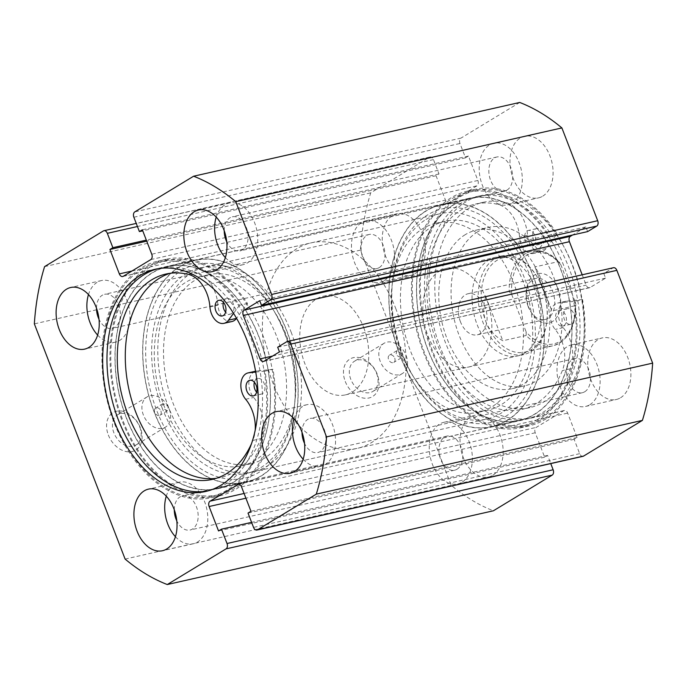 <?xml version="1.0" encoding="UTF-8"?>
<svg xmlns="http://www.w3.org/2000/svg" width="687" height="687" viewBox="0 0 687 687"><rect width="100%" height="100%" fill="white"/><g stroke="black" fill="none" stroke-linecap="round" stroke-linejoin="round"><path stroke-width="0.52" stroke-dasharray="3.44 2.58" d="M421.517 229.467A96.867 64.183 77.3 0 1 435.97 223.275A96.867 64.183 77.3 0 1 516.882 292.241A96.867 64.183 77.3 0 1 493.146 406.051A96.867 64.183 77.3 0 1 478.702 412.234A96.867 64.183 77.3 0 1 397.782 343.268A96.867 64.183 77.3 0 1 421.517 229.467M430.749 227.38A96.867 64.183 77.3 0 1 445.193 221.188A96.867 64.183 77.3 0 1 526.113 290.154A96.867 64.183 77.3 0 1 502.377 403.965A96.867 64.183 77.3 0 1 487.933 410.148A96.867 64.183 77.3 0 1 407.013 341.181A96.867 64.183 77.3 0 1 430.749 227.38M525.246 352.689A50.537 33.491 77.3 0 1 517.706 355.918A50.537 33.491 77.3 0 1 475.49 319.936A50.537 33.491 77.3 0 1 487.873 260.562A50.537 33.491 77.3 0 1 495.413 257.333A50.537 33.491 77.3 0 1 537.629 293.315A50.537 33.491 77.3 0 1 525.246 352.689M476.022 363.818A50.537 33.491 77.3 0 1 468.482 367.047A50.537 33.491 77.3 0 1 426.266 331.065A50.537 33.491 77.3 0 1 438.649 271.691A50.537 33.491 77.3 0 1 446.189 268.462A50.537 33.491 77.3 0 1 488.405 304.444A50.537 33.491 77.3 0 1 476.022 363.818M464.206 235.323A81.281 53.861 77.3 0 1 476.323 230.128A81.281 53.861 77.3 0 1 544.224 287.999A81.281 53.861 77.3 0 1 524.31 383.492A81.281 53.861 77.3 0 1 512.184 388.687A81.281 53.861 77.3 0 1 444.283 330.816A81.281 53.861 77.3 0 1 464.206 235.323M476.512 232.532A81.281 53.861 77.3 0 1 488.629 227.345A81.281 53.861 77.3 0 1 556.53 285.217A81.281 53.861 77.3 0 1 536.616 380.71A81.281 53.861 77.3 0 1 524.49 385.905A81.281 53.861 77.3 0 1 456.589 328.034A81.281 53.861 77.3 0 1 476.512 232.532M424.523 212.025A113.716 75.347 77.3 0 1 441.483 204.76A113.716 75.347 77.3 0 1 536.47 285.715A113.716 75.347 77.3 0 1 508.603 419.319A113.716 75.347 77.3 0 1 491.643 426.584A113.716 75.347 77.3 0 1 396.657 345.621A113.716 75.347 77.3 0 1 424.523 212.025M452.209 205.756A113.716 75.347 77.3 0 1 469.169 198.491A113.716 75.347 77.3 0 1 564.164 279.454A113.716 75.347 77.3 0 1 536.298 413.05A113.716 75.347 77.3 0 1 519.338 420.315A113.716 75.347 77.3 0 1 424.343 339.361A113.716 75.347 77.3 0 1 452.209 205.756M563.847 325.664A8.004 5.298 -102.7 0 0 565.959 316.286A8.004 5.298 -102.7 0 0 559.244 310.49A8.004 5.298 -102.7 0 0 558.162 310.928A8.004 5.298 -102.7 0 0 556.058 320.314A8.004 5.298 -102.7 0 0 562.773 326.102A8.004 5.298 -102.7 0 0 563.847 325.664M571.85 323.852A8.004 5.298 -102.7 0 0 573.954 314.474A8.004 5.298 -102.7 0 0 567.239 308.686A8.004 5.298 -102.7 0 0 566.165 309.124A8.004 5.298 -102.7 0 0 564.061 318.502A8.004 5.298 -102.7 0 0 570.768 324.29A8.004 5.298 -102.7 0 0 571.85 323.852M532.966 245.628A8.004 5.298 -102.7 0 0 535.07 236.251A8.004 5.298 -102.7 0 0 528.355 230.454A8.004 5.298 -102.7 0 0 527.281 230.892A8.004 5.298 -102.7 0 0 525.177 240.278A8.004 5.298 -102.7 0 0 531.893 246.066A8.004 5.298 -102.7 0 0 532.966 245.628M540.97 243.816A8.004 5.298 -102.7 0 0 543.073 234.439A8.004 5.298 -102.7 0 0 536.358 228.651A8.004 5.298 -102.7 0 0 535.285 229.089A8.004 5.298 -102.7 0 0 533.172 238.466A8.004 5.298 -102.7 0 0 539.888 244.254A8.004 5.298 -102.7 0 0 540.97 243.816M582.559 299.532L566.397 301.155A15.586 10.322 -102.7 0 0 565.573 301.292A15.586 10.322 -102.7 0 0 563.469 302.143A15.586 10.322 -102.7 0 0 563.168 327.622A31.164 20.653 77.3 0 1 570.339 368.782A105.266 69.748 77.3 0 1 544.052 401.835A105.266 69.748 77.3 0 1 529.875 407.597A105.266 69.748 77.3 0 1 441.561 331.4A105.266 69.748 77.3 0 1 469.264 208.015A105.266 69.748 77.3 0 1 483.442 202.253A105.266 69.748 77.3 0 1 506.25 202.682A31.164 20.653 77.3 0 1 527.539 235.289A15.586 10.322 -102.7 0 0 541.562 251.657A15.586 10.322 -102.7 0 0 546.096 248.531L557.14 233.657A121.29 80.37 -102.7 0 0 475.498 189.294A121.29 80.37 -102.7 0 0 459.165 195.932A121.29 80.37 -102.7 0 0 427.237 338.098A121.29 80.37 -102.7 0 0 529.007 425.906A121.29 80.37 -102.7 0 0 545.341 419.259A121.29 80.37 -102.7 0 0 582.559 299.532L574.555 301.344L558.402 302.967A15.586 10.322 -102.7 0 0 557.569 303.096A15.586 10.322 -102.7 0 0 555.474 303.955A15.586 10.322 -102.7 0 0 555.165 329.425A31.164 20.653 77.3 0 1 562.344 370.594A105.266 69.748 77.3 0 1 536.058 403.638A105.266 69.748 77.3 0 1 521.88 409.409A105.266 69.748 77.3 0 1 433.557 333.204A105.266 69.748 77.3 0 1 461.269 209.827A105.266 69.748 77.3 0 1 475.438 204.065A105.266 69.748 77.3 0 1 498.247 204.494A31.164 20.653 77.3 0 1 519.544 237.092A15.586 10.322 -102.7 0 0 533.559 253.46A15.586 10.322 -102.7 0 0 538.093 250.343L549.136 235.461A121.29 80.37 -102.7 0 0 467.495 191.098A121.29 80.37 -102.7 0 0 451.161 197.744A121.29 80.37 -102.7 0 0 419.242 339.91A121.29 80.37 -102.7 0 0 521.012 427.718A121.29 80.37 -102.7 0 0 537.346 421.071A121.29 80.37 -102.7 0 0 574.555 301.344M557.14 233.657L549.136 235.461M558.213 289.33A25.273 16.746 -102.7 0 0 540.128 273.357A25.273 16.746 -102.7 0 0 526.431 290.051A25.273 16.746 -102.7 0 0 528.741 307.218A25.273 16.746 -102.7 0 0 531.626 313.032A25.273 16.746 -102.7 0 0 554.332 320.142A25.273 16.746 -102.7 0 0 558.213 289.33M528.123 306.419A21.057 13.955 77.3 0 1 526.199 292.121A21.057 13.955 77.3 0 1 535.757 278.433A21.057 13.955 77.3 0 1 552.683 291.52A21.057 13.955 77.3 0 1 545.049 319.507A21.057 13.955 77.3 0 1 530.527 311.271A21.057 13.955 77.3 0 1 528.123 306.419M460.436 321.731A21.057 13.955 77.3 0 1 468.07 293.735A21.057 13.955 77.3 0 1 484.996 306.831A21.057 13.955 77.3 0 1 477.362 334.818A21.057 13.955 77.3 0 1 460.436 321.731M558.316 261.635A48.434 32.091 -102.7 0 0 531.566 251.313A48.434 32.091 -102.7 0 0 509.187 291.434L511.712 294.5A46.75 30.975 77.3 0 1 526.869 255.238A46.75 30.975 77.3 0 1 560.832 264.693L559.407 262.211L558.316 261.635L534.933 266.925L542.498 287.75A48.434 32.091 77.3 0 1 546.929 320.64A48.434 32.091 77.3 0 1 524.937 352.122A48.434 32.091 77.3 0 1 486.001 322.023A48.434 32.091 77.3 0 1 503.571 257.642A48.434 32.091 77.3 0 1 536.968 276.603A48.434 32.091 77.3 0 1 542.498 287.75L551.927 310.962L575.311 305.672L575.818 304.435L575.251 302.057A46.75 30.975 77.3 0 1 560.085 341.31A46.75 30.975 77.3 0 1 526.122 331.855L526.182 335.471A48.434 32.091 -102.7 0 0 552.932 345.793A48.434 32.091 -102.7 0 0 575.311 305.672M542.189 287.355A50.537 33.491 77.3 0 1 546.809 321.671A50.537 33.491 77.3 0 1 523.863 354.526A50.537 33.491 77.3 0 1 483.236 323.113A50.537 33.491 77.3 0 1 501.562 255.942A50.537 33.491 77.3 0 1 536.418 275.719A50.537 33.491 77.3 0 1 542.189 287.355M291.073 331.993A105.291 69.765 77.3 0 1 252.893 471.943A105.291 69.765 77.3 0 1 168.255 406.498A105.291 69.765 77.3 0 1 206.444 266.547A105.291 69.765 77.3 0 1 291.073 331.993M395.678 308.334A105.291 69.765 77.3 0 1 357.498 448.285A105.291 69.765 77.3 0 1 272.859 382.839A105.291 69.765 77.3 0 1 311.048 242.889A105.291 69.765 77.3 0 1 395.678 308.334M363.749 327.708A50.537 33.491 77.3 0 1 345.415 394.879A50.537 33.491 77.3 0 1 304.796 363.466A50.537 33.491 77.3 0 1 323.122 296.295A50.537 33.491 77.3 0 1 363.749 327.708M509.187 291.434L485.803 296.724C482.961 305.724 483.03 314.157 486.001 322.023C489.084 329.837 494.683 336.089 502.798 340.761L526.182 335.471M560.832 264.693L575.251 302.057M534.933 266.925L551.927 310.962M511.712 294.5L526.122 331.855M485.803 296.724L502.798 340.761M243.387 307.046A113.716 75.347 77.3 0 1 268.995 418.237A113.716 75.347 77.3 0 1 217.831 488.509A113.716 75.347 77.3 0 1 142.106 448.139A113.716 75.347 77.3 0 1 116.498 336.948A113.716 75.347 77.3 0 1 167.662 266.685A113.716 75.347 77.3 0 1 243.387 307.046M271.073 300.786A113.716 75.347 77.3 0 1 296.681 411.977A113.716 75.347 77.3 0 1 245.517 482.24A113.716 75.347 77.3 0 1 169.792 441.878A113.716 75.347 77.3 0 1 144.193 330.679A113.716 75.347 77.3 0 1 195.357 260.416A113.716 75.347 77.3 0 1 271.073 300.786M263.576 311.237A96.867 64.183 77.3 0 1 285.388 405.957A96.867 64.183 77.3 0 1 241.807 465.812A96.867 64.183 77.3 0 1 177.298 431.427A96.867 64.183 77.3 0 1 155.485 336.707A96.867 64.183 77.3 0 1 199.067 276.852A96.867 64.183 77.3 0 1 263.576 311.237M272.799 309.15A96.867 64.183 77.3 0 1 294.62 403.87A96.867 64.183 77.3 0 1 251.03 463.725A96.867 64.183 77.3 0 1 186.529 429.332A96.867 64.183 77.3 0 1 164.717 334.621A96.867 64.183 77.3 0 1 208.298 274.766A96.867 64.183 77.3 0 1 272.799 309.15M223.395 302.28A8.004 5.298 77.3 0 1 225.662 298.965A8.004 5.298 77.3 0 1 226.744 298.519A8.004 5.298 77.3 0 1 233.46 304.307A8.004 5.298 77.3 0 1 231.364 313.693A8.004 5.298 77.3 0 1 230.274 314.131A8.004 5.298 77.3 0 1 225.628 312.181M254.37 382.264A8.004 5.298 77.3 0 1 256.637 378.941A8.004 5.298 77.3 0 1 257.719 378.503A8.004 5.298 77.3 0 1 264.435 384.291A8.004 5.298 77.3 0 1 262.34 393.668A8.004 5.298 77.3 0 1 261.258 394.115A8.004 5.298 77.3 0 1 256.612 392.157M231.948 321.525A15.586 10.322 77.3 0 1 217.934 305.191A31.164 20.653 -102.7 0 0 196.602 272.636A105.266 69.748 -102.7 0 0 173.931 272.232A105.266 69.748 -102.7 0 0 169.972 273.314M216.328 478.307A105.266 69.748 -102.7 0 0 220.364 477.577A105.266 69.748 -102.7 0 0 234.653 471.746A105.266 69.748 -102.7 0 0 260.897 438.615A31.164 20.653 -102.7 0 0 253.666 397.455A15.586 10.322 77.3 0 1 248.926 381.689A15.586 10.322 77.3 0 1 256.053 371.109A15.586 10.322 77.3 0 1 256.861 370.971L273.014 369.305A121.29 80.37 77.3 0 1 235.967 489.178A121.29 80.37 77.3 0 1 219.505 495.902A121.29 80.37 77.3 0 1 117.769 408.198A121.29 80.37 77.3 0 1 149.526 266.006A121.29 80.37 77.3 0 1 165.988 259.282A121.29 80.37 77.3 0 1 247.518 303.474L236.551 318.321M255.744 372.071L265.019 371.117A121.29 80.37 77.3 0 1 227.964 490.99A121.29 80.37 77.3 0 1 211.502 497.706A121.29 80.37 77.3 0 1 109.765 410.01A121.29 80.37 77.3 0 1 141.531 267.818A121.29 80.37 77.3 0 1 157.993 261.094A121.29 80.37 77.3 0 1 239.514 305.286L247.518 303.474M265.019 371.117L273.014 369.305M251.614 443.416A105.266 69.748 -102.7 0 0 252.893 440.427A31.164 20.653 -102.7 0 0 255.169 430.474M239.514 305.286L233.554 313.349M181.54 270.523A109.499 72.556 77.3 0 1 271.786 307.39A109.499 72.556 77.3 0 1 294.311 406.953A109.499 72.556 77.3 0 1 259.334 472.141A109.499 72.556 77.3 0 1 156.567 410.07A109.499 72.556 77.3 0 1 181.54 270.523M260.914 467.564A105.291 69.765 -102.7 0 0 294.543 404.892A105.291 69.765 -102.7 0 0 272.894 309.15A105.291 69.765 -102.7 0 0 200.286 267.939A105.291 69.765 -102.7 0 0 186.108 273.701A105.291 69.765 -102.7 0 0 162.106 407.889L163.042 403.57L168.255 406.498L167.413 410.766L162.106 407.889A105.291 69.765 -102.7 0 0 246.736 473.334A105.291 69.765 -102.7 0 0 260.914 467.564M505.46 416.477A109.499 72.556 -102.7 0 0 530.433 276.93A109.499 72.556 -102.7 0 0 427.666 214.859A109.499 72.556 -102.7 0 0 392.689 280.047A109.499 72.556 -102.7 0 0 415.214 379.61A109.499 72.556 -102.7 0 0 505.46 416.477M426.086 219.436A105.291 69.765 77.3 0 1 440.264 213.666A105.291 69.765 77.3 0 1 528.604 289.888A105.291 69.765 77.3 0 1 500.892 413.299A105.291 69.765 77.3 0 1 486.714 419.061A105.291 69.765 77.3 0 1 414.106 377.85A105.291 69.765 77.3 0 1 402.075 353.616L401.234 357.884L395.927 355.007L396.863 350.688L402.075 353.616A105.291 69.765 77.3 0 1 392.457 282.108A105.291 69.765 77.3 0 1 426.086 219.436M345.243 381.422A21.898 16.016 58.8 0 0 369.022 397.971A21.898 16.016 58.8 0 0 377.24 374.192A21.898 16.016 58.8 0 0 353.462 357.644A21.898 16.016 58.8 0 0 345.243 381.422M376.613 373.393A17.69 12.933 -121.2 0 1 372.869 391.435A17.69 12.933 -121.2 0 1 350.774 379.241A17.69 12.933 -121.2 0 1 354.518 361.19A17.69 12.933 -121.2 0 1 376.613 373.393M108.34 435A21.898 16.016 58.8 0 0 132.119 451.539A21.898 16.016 58.8 0 0 140.337 427.761A21.898 16.016 58.8 0 0 116.558 411.221A21.898 16.016 58.8 0 0 108.34 435M139.719 426.971A17.69 12.933 -121.2 0 1 135.974 445.013A17.69 12.933 -121.2 0 1 113.879 432.81A17.69 12.933 -121.2 0 1 117.623 414.768A17.69 12.933 -121.2 0 1 139.719 426.971M160.887 410.963A4.208 3.083 -121.2 0 1 159.994 415.266A4.208 3.083 -121.2 0 1 154.738 412.355A4.208 3.083 -121.2 0 1 155.623 408.061A4.208 3.083 -121.2 0 1 160.887 410.963M394.707 358.09A4.208 3.083 -121.2 0 1 393.814 362.384A4.208 3.083 -121.2 0 1 388.559 359.481A4.208 3.083 -121.2 0 1 389.452 355.179A4.208 3.083 -121.2 0 1 394.707 358.09M169.191 409.091A17.69 12.933 -121.2 0 1 165.447 427.134A17.69 12.933 -121.2 0 1 143.351 414.931A17.69 12.933 -121.2 0 1 147.095 396.888A17.69 12.933 -121.2 0 1 169.191 409.091M406.094 355.514A17.69 12.933 -121.2 0 1 402.342 373.556A17.69 12.933 -121.2 0 1 380.246 361.353A17.69 12.933 -121.2 0 1 383.999 343.311A17.69 12.933 -121.2 0 1 406.094 355.514M179.968 266.453A113.922 75.484 -102.7 0 0 149.981 399.98A113.922 75.484 -102.7 0 0 245.568 482.446A113.922 75.484 -102.7 0 0 260.905 476.211A113.922 75.484 -102.7 0 0 290.893 342.684A113.922 75.484 -102.7 0 0 195.306 260.21A113.922 75.484 -102.7 0 0 179.968 266.453M152.274 272.713A113.922 75.484 -102.7 0 0 122.295 406.24A113.922 75.484 -102.7 0 0 217.873 488.715A113.922 75.484 -102.7 0 0 233.219 482.472A113.922 75.484 -102.7 0 0 263.198 348.944A113.922 75.484 -102.7 0 0 167.619 266.479A113.922 75.484 -102.7 0 0 152.274 272.713M150.11 267.088A120.027 79.537 -102.7 0 0 118.516 407.777A120.027 79.537 -102.7 0 0 219.222 494.666A120.027 79.537 -102.7 0 0 235.383 488.096A120.027 79.537 -102.7 0 0 266.977 347.407A120.027 79.537 -102.7 0 0 166.271 260.519A120.027 79.537 -102.7 0 0 150.11 267.088M142.106 268.9A120.027 79.537 -102.7 0 0 110.513 409.589A120.027 79.537 -102.7 0 0 211.227 496.478A120.027 79.537 -102.7 0 0 227.388 489.9A120.027 79.537 -102.7 0 0 258.982 349.219A120.027 79.537 -102.7 0 0 158.268 262.331A120.027 79.537 -102.7 0 0 142.106 268.9M207.714 490.956A113.922 75.484 -102.7 0 0 209.879 490.518A113.922 75.484 -102.7 0 0 225.216 484.283A113.922 75.484 -102.7 0 0 255.203 350.756A113.922 75.484 -102.7 0 0 159.616 268.282A113.922 75.484 -102.7 0 0 157.478 268.823M507.032 420.547A113.922 75.484 -102.7 0 0 537.019 287.02A113.922 75.484 -102.7 0 0 441.432 204.554A113.922 75.484 -102.7 0 0 426.095 210.789A113.922 75.484 -102.7 0 0 396.107 344.316A113.922 75.484 -102.7 0 0 491.694 426.79A113.922 75.484 -102.7 0 0 507.032 420.547M534.726 414.287A113.922 75.484 -102.7 0 0 564.705 280.76A113.922 75.484 -102.7 0 0 469.127 198.285A113.922 75.484 -102.7 0 0 453.781 204.528A113.922 75.484 -102.7 0 0 423.802 338.056A113.922 75.484 -102.7 0 0 519.381 420.521A113.922 75.484 -102.7 0 0 534.726 414.287M536.891 419.912A120.027 79.537 -102.7 0 0 568.484 279.223A120.027 79.537 -102.7 0 0 467.778 192.334A120.027 79.537 -102.7 0 0 451.617 198.904A120.027 79.537 -102.7 0 0 420.023 339.593A120.027 79.537 -102.7 0 0 520.729 426.481A120.027 79.537 -102.7 0 0 536.891 419.912M544.894 418.1A120.027 79.537 -102.7 0 0 576.487 277.411A120.027 79.537 -102.7 0 0 475.773 190.522A120.027 79.537 -102.7 0 0 459.612 197.1A120.027 79.537 -102.7 0 0 428.018 337.781A120.027 79.537 -102.7 0 0 528.732 424.669A120.027 79.537 -102.7 0 0 544.894 418.1M542.721 412.475A113.922 75.484 -102.7 0 0 572.709 278.948A113.922 75.484 -102.7 0 0 477.122 196.482A113.922 75.484 -102.7 0 0 461.784 202.717A113.922 75.484 -102.7 0 0 431.797 336.244A113.922 75.484 -102.7 0 0 527.384 418.718A113.922 75.484 -102.7 0 0 542.721 412.475M547.032 411.504A113.922 75.484 -102.7 0 0 577.011 277.977A113.922 75.484 -102.7 0 0 481.432 195.503A113.922 75.484 -102.7 0 0 466.087 201.746A113.922 75.484 -102.7 0 0 436.108 335.273A113.922 75.484 -102.7 0 0 531.686 417.739A113.922 75.484 -102.7 0 0 547.032 411.504M542.747 196.156A31.585 20.928 -102.7 0 0 551.06 159.126A31.585 20.928 -102.7 0 0 524.559 136.266A31.585 20.928 -102.7 0 0 520.308 137.993A31.585 20.928 -102.7 0 0 511.995 175.013A31.585 20.928 -102.7 0 0 538.496 197.882A31.585 20.928 -102.7 0 0 542.747 196.156M511.978 203.112A31.585 20.928 -102.7 0 0 520.299 166.091A31.585 20.928 -102.7 0 0 493.79 143.222A31.585 20.928 -102.7 0 0 489.539 144.948A31.585 20.928 -102.7 0 0 481.226 181.978A31.585 20.928 -102.7 0 0 507.727 204.838A31.585 20.928 -102.7 0 0 511.978 203.112M620.541 397.773A31.585 20.928 -102.7 0 0 628.863 360.744A31.585 20.928 -102.7 0 0 602.353 337.884A31.585 20.928 -102.7 0 0 598.102 339.61A31.585 20.928 -102.7 0 0 589.789 376.631A31.585 20.928 -102.7 0 0 616.291 399.499A31.585 20.928 -102.7 0 0 620.541 397.773M589.781 404.729A31.585 20.928 -102.7 0 0 598.094 367.708A31.585 20.928 -102.7 0 0 571.593 344.84A31.585 20.928 -102.7 0 0 567.333 346.566A31.585 20.928 -102.7 0 0 559.02 383.595A31.585 20.928 -102.7 0 0 585.522 406.455A31.585 20.928 -102.7 0 0 589.781 404.729M415.017 273.641A31.585 20.928 -102.7 0 0 423.329 236.611A31.585 20.928 -102.7 0 0 396.828 213.751A31.585 20.928 -102.7 0 0 392.578 215.478A31.585 20.928 -102.7 0 0 384.265 252.498A31.585 20.928 -102.7 0 0 410.766 275.367A31.585 20.928 -102.7 0 0 415.017 273.641M384.248 280.597A31.585 20.928 -102.7 0 0 392.56 243.576A31.585 20.928 -102.7 0 0 366.059 220.707A31.585 20.928 -102.7 0 0 361.809 222.433A31.585 20.928 -102.7 0 0 353.496 259.463A31.585 20.928 -102.7 0 0 379.997 282.323A31.585 20.928 -102.7 0 0 384.248 280.597M492.811 475.258A31.585 20.928 -102.7 0 0 501.132 438.229A31.585 20.928 -102.7 0 0 474.623 415.369A31.585 20.928 -102.7 0 0 470.372 417.095A31.585 20.928 -102.7 0 0 462.059 454.116A31.585 20.928 -102.7 0 0 488.56 476.984A31.585 20.928 -102.7 0 0 492.811 475.258M462.05 482.214A31.585 20.928 -102.7 0 0 470.363 445.193A31.585 20.928 -102.7 0 0 443.862 422.325A31.585 20.928 -102.7 0 0 439.603 424.051A31.585 20.928 -102.7 0 0 431.29 461.08A31.585 20.928 -102.7 0 0 457.791 483.94A31.585 20.928 -102.7 0 0 462.05 482.214M225.37 257.599A31.585 20.928 -102.7 0 0 243.138 264.675A31.585 20.928 -102.7 0 0 247.397 262.949A31.585 20.928 -102.7 0 0 255.71 225.92A31.585 20.928 -102.7 0 0 229.209 203.06A31.585 20.928 -102.7 0 0 224.95 204.786A31.585 20.928 -102.7 0 0 216.207 217.092M303.165 459.217A31.585 20.928 -102.7 0 0 320.941 466.293A31.585 20.928 -102.7 0 0 325.191 464.567A31.585 20.928 -102.7 0 0 333.504 427.537A31.585 20.928 -102.7 0 0 307.003 404.677A31.585 20.928 -102.7 0 0 302.752 406.403A31.585 20.928 -102.7 0 0 294.01 418.709M97.64 335.084A31.585 20.928 -102.7 0 0 115.407 342.16A31.585 20.928 -102.7 0 0 119.667 340.434A31.585 20.928 -102.7 0 0 127.98 303.405A31.585 20.928 -102.7 0 0 101.478 280.545A31.585 20.928 -102.7 0 0 97.219 282.271A31.585 20.928 -102.7 0 0 88.477 294.577M175.434 536.702A31.585 20.928 -102.7 0 0 193.21 543.778A31.585 20.928 -102.7 0 0 197.461 542.052A31.585 20.928 -102.7 0 0 205.774 505.022A31.585 20.928 -102.7 0 0 179.273 482.162A31.585 20.928 -102.7 0 0 175.022 483.888A31.585 20.928 -102.7 0 0 166.28 496.194M174.3 509.848A17.476 11.585 77.3 0 1 180.028 496.881A17.476 11.585 77.3 0 1 182.381 495.92A17.476 11.585 77.3 0 1 197.049 508.578A17.476 11.585 77.3 0 1 192.446 529.059A17.476 11.585 77.3 0 1 190.093 530.021A17.476 11.585 77.3 0 1 176.808 520.918M457.035 469.221A17.476 11.585 -102.7 0 0 461.638 448.74A17.476 11.585 -102.7 0 0 446.971 436.082A17.476 11.585 -102.7 0 0 444.618 437.044A17.476 11.585 -102.7 0 0 440.015 457.525A17.476 11.585 -102.7 0 0 454.682 470.183A17.476 11.585 -102.7 0 0 457.035 469.221M96.506 308.231A17.476 11.585 77.3 0 1 102.234 295.264A17.476 11.585 77.3 0 1 104.587 294.302A17.476 11.585 77.3 0 1 119.255 306.96A17.476 11.585 77.3 0 1 114.652 327.441A17.476 11.585 77.3 0 1 112.299 328.403A17.476 11.585 77.3 0 1 99.014 319.3M379.241 267.604A17.476 11.585 -102.7 0 0 383.835 247.122A17.476 11.585 -102.7 0 0 369.177 234.465A17.476 11.585 -102.7 0 0 366.824 235.426A17.476 11.585 -102.7 0 0 362.221 255.907A17.476 11.585 -102.7 0 0 376.888 268.565A17.476 11.585 -102.7 0 0 379.241 267.604M302.031 432.363A17.476 11.585 77.3 0 1 307.759 419.396A17.476 11.585 77.3 0 1 310.112 418.435A17.476 11.585 77.3 0 1 324.779 431.093A17.476 11.585 77.3 0 1 320.176 451.574A17.476 11.585 77.3 0 1 317.823 452.535A17.476 11.585 77.3 0 1 304.539 443.441M584.766 391.736A17.476 11.585 -102.7 0 0 589.369 371.255A17.476 11.585 -102.7 0 0 574.701 358.597A17.476 11.585 -102.7 0 0 572.348 359.559A17.476 11.585 -102.7 0 0 567.745 380.04A17.476 11.585 -102.7 0 0 582.413 392.698A17.476 11.585 -102.7 0 0 584.766 391.736M224.237 230.746A17.476 11.585 77.3 0 1 229.965 217.779A17.476 11.585 77.3 0 1 232.318 216.817A17.476 11.585 77.3 0 1 246.985 229.475A17.476 11.585 77.3 0 1 242.382 249.956A17.476 11.585 77.3 0 1 240.029 250.918A17.476 11.585 77.3 0 1 226.744 241.824M506.972 190.119A17.476 11.585 -102.7 0 0 511.566 169.637A17.476 11.585 -102.7 0 0 496.907 156.98A17.476 11.585 -102.7 0 0 494.554 157.941A17.476 11.585 -102.7 0 0 489.951 178.422A17.476 11.585 -102.7 0 0 504.619 191.08A17.476 11.585 -102.7 0 0 506.972 190.119M103.376 230.944L429.495 157.194L370.714 192.849A214.791 142.329 -102.7 0 0 360.469 250.111L451.23 485.323A214.791 142.329 -102.7 0 0 493.395 510.784M429.495 157.194A4.208 2.791 77.3 0 1 430.062 156.962A4.208 2.791 77.3 0 1 433.454 159.582L438.984 173.923L436.039 175.717L445.468 200.14A4.208 2.791 -102.7 0 0 448.851 202.759A4.208 2.791 -102.7 0 0 449.418 202.528L476.933 185.842A4.208 2.791 -102.7 0 0 477.886 180.475L468.465 156.043L465.52 157.83L459.981 143.489A4.208 2.791 77.3 0 1 460.943 138.121L134.824 211.871M519.724 102.457L460.943 138.121M587.651 231.596L585.848 226.942L572.554 235.014M582.19 274.8L586.174 285.122A4.208 2.791 -102.7 0 0 589.558 287.741A4.208 2.791 -102.7 0 0 590.124 287.51L605.599 278.123L603.804 273.469L612.89 267.956A4.208 2.791 77.3 0 1 613.457 267.724M583.057 456.288A4.208 2.791 77.3 0 1 579.665 453.669L574.134 439.319L577.08 437.533L567.66 413.11A4.208 2.791 -102.7 0 0 564.267 410.491A4.208 2.791 -102.7 0 0 563.701 410.723L536.195 427.408A4.208 2.791 -102.7 0 0 535.233 432.776L544.654 457.207L547.608 455.412L550.759 463.588M44.595 266.608L370.714 192.849M360.469 250.111L34.35 323.869M125.111 559.072L451.23 485.323M547.608 455.412L251.597 522.36M544.654 457.207L218.535 530.957M577.08 437.533L250.961 511.283M574.134 439.319L248.016 513.077M465.52 157.83L142.741 230.832M468.465 156.043L142.346 229.793M436.039 175.717L146.717 241.146M438.984 173.923L146.322 240.115M603.804 273.469L277.685 347.227M605.599 278.123L279.48 351.873M585.848 226.942L259.729 300.7M566.397 301.155L558.402 302.967M570.339 368.782L562.344 370.594M546.096 248.531L538.093 250.343M527.539 235.289L519.544 237.092M506.25 202.682L498.247 204.494M563.168 327.622L555.165 329.425M188.607 274.439L196.602 272.636M255.598 371.263L256.861 370.971M245.663 399.267L253.666 397.455M252.893 440.427L260.897 438.615M209.93 306.995L217.934 305.191M535.233 432.776L245.912 498.204M563.701 410.723L238.758 484.206M244.083 493.472L536.195 427.408M241.532 486.86L567.66 413.11M579.665 453.669L253.546 527.418M133.862 217.238L459.981 143.489M477.886 180.475L151.767 254.224M150.805 259.592L476.933 185.842M449.418 202.528L123.299 276.277M131.921 271.047L445.468 200.14M433.454 159.582L137.443 226.521M286.771 341.714L612.89 267.956M590.124 287.51L264.006 361.268M272.627 356.029L586.174 285.122M435.97 223.275L445.193 221.188M468.482 367.047L517.706 355.918M476.323 230.128L488.629 227.345M441.483 204.76L469.169 198.491M491.643 426.584L519.338 420.315M512.184 388.687L524.49 385.905M446.189 268.462L495.413 257.333M478.702 412.234L487.933 410.148M567.239 308.686L559.244 310.49M536.358 228.651L528.355 230.454M565.573 301.292L557.569 303.096M529.875 407.597L521.88 409.409M529.007 425.906L521.012 427.718M475.498 189.294L467.495 191.098M541.562 251.657L533.559 253.46M483.442 202.253L475.438 204.065M539.888 244.254L531.893 246.066M570.768 324.29L562.773 326.102M526.199 292.121L526.431 290.051M468.07 293.735L535.757 278.433M546.929 320.64L546.809 321.671M252.893 471.943L357.498 448.285M345.415 394.879L523.863 354.526M323.122 296.295L501.562 255.942M206.444 266.547L311.048 242.889M536.968 276.603L536.418 275.719M503.571 257.642L531.566 251.313L540.575 251.107C547.333 252.335 553.61 256.036 559.407 262.211M524.937 352.122L552.932 345.793C568.089 340.932 575.715 327.141 575.818 304.435M477.362 334.818L545.049 319.507M530.527 311.271L531.626 313.032M217.831 488.509L245.517 482.24M241.807 465.812L251.03 463.725M199.067 276.852L208.298 274.766M167.662 266.685L195.357 260.416M218.749 300.331L226.744 298.519M249.725 380.306L257.719 378.503M165.928 274.044L173.931 272.232M212.369 479.389L220.364 477.577M211.502 497.706L219.505 495.902M157.993 261.094L165.988 259.282M255.59 371.212L256.053 371.109M253.254 395.918L261.258 394.115M222.279 315.943L230.274 314.131M272.894 309.15L271.786 307.39M294.543 404.892L294.311 406.953M167.413 410.766L159.994 415.266M401.234 357.884L393.814 362.384M165.447 427.134L135.974 445.013M402.342 373.556L372.869 391.435M217.873 488.715L245.568 482.446M211.227 496.478L219.222 494.666M205.568 491.497L209.879 490.518M469.127 198.285L441.432 204.554M475.773 190.522L467.778 192.334M481.432 195.503L477.122 196.482M493.79 143.222L524.559 136.266M571.593 344.84L602.353 337.884M366.059 220.707L396.828 213.751M443.862 422.325L474.623 415.369M229.209 203.06L198.44 210.016M307.003 404.677L276.234 411.633M101.478 280.545L70.709 287.501M179.273 482.162L148.504 489.118M446.971 436.082L182.381 495.92M369.177 234.465L104.587 294.302M574.701 358.597L310.112 418.435M496.907 156.98L232.318 216.817M200.286 267.939L440.264 213.666M246.736 473.334L486.714 419.061M504.619 191.08L240.029 250.918M582.413 392.698L317.823 452.535M376.888 268.565L112.299 328.403M454.682 470.183L190.093 530.021M193.21 543.778L162.441 550.734M115.407 342.16L84.647 349.116M320.941 466.293L290.172 473.249M243.138 264.675L212.377 271.631M457.791 483.94L488.56 476.984M379.997 282.323L410.766 275.367M585.522 406.455L616.291 399.499M507.727 204.838L538.496 197.882M263.439 361.491L589.558 287.741M238.149 484.241L564.267 410.491M122.733 276.509L448.851 202.759M430.062 156.962L136.241 223.412M531.686 417.739L527.384 418.718M528.732 424.669L520.729 426.481M519.381 420.521L491.694 426.79M155.314 269.261L159.616 268.282M158.268 262.331L166.271 260.519M167.619 266.479L195.306 260.21M383.999 343.311L354.518 361.19M147.095 396.888L117.623 414.768M396.863 350.688L389.452 355.179M163.042 403.561L155.623 408.061M414.106 377.85L415.214 379.61M392.457 282.108L392.689 280.047"/><path stroke-width="1.03" d="M217.659 300.777A8.004 5.298 77.3 0 1 218.749 300.331A8.004 5.298 77.3 0 1 225.456 306.119A8.004 5.298 77.3 0 1 223.361 315.496A8.004 5.298 77.3 0 1 222.279 315.943A8.004 5.298 77.3 0 1 215.563 310.155A8.004 5.298 77.3 0 1 217.659 300.777M248.642 380.753A8.004 5.298 77.3 0 1 249.725 380.306A8.004 5.298 77.3 0 1 256.44 386.094A8.004 5.298 77.3 0 1 254.345 395.48A8.004 5.298 77.3 0 1 253.254 395.918A8.004 5.298 77.3 0 1 246.539 390.139A8.004 5.298 77.3 0 1 248.642 380.753M233.554 313.349L228.496 320.202A15.586 10.322 77.3 0 1 226.066 322.469A15.586 10.322 77.3 0 1 223.953 323.337A15.586 10.322 77.3 0 1 209.93 306.995A31.164 20.653 -102.7 0 0 188.607 274.439A105.266 69.748 -102.7 0 0 165.928 274.044A105.266 69.748 -102.7 0 0 151.638 279.875A105.266 69.748 -102.7 0 0 124.081 403.278A105.266 69.748 -102.7 0 0 212.369 479.389A105.266 69.748 -102.7 0 0 226.658 473.558A105.266 69.748 -102.7 0 0 251.614 443.416M236.551 318.321L236.491 318.39A15.586 10.322 77.3 0 1 234.061 320.666A15.586 10.322 77.3 0 1 231.948 321.525L223.953 323.337M169.972 273.314A105.266 69.748 -102.7 0 0 159.642 278.072A105.266 69.748 -102.7 0 0 131.208 398.512A105.266 69.748 -102.7 0 0 216.328 478.307M255.169 430.474A31.164 20.653 -102.7 0 0 245.663 399.267A15.586 10.322 77.3 0 1 240.931 383.501A15.586 10.322 77.3 0 1 248.05 372.912A15.586 10.322 77.3 0 1 248.866 372.783L255.744 372.071M225.628 312.181A8.004 5.298 77.3 0 1 223.395 302.28M256.612 392.157A8.004 5.298 77.3 0 1 254.37 382.264M157.478 268.823A113.922 75.484 -102.7 0 0 144.279 274.525A113.922 75.484 -102.7 0 0 113.819 406.455A113.922 75.484 -102.7 0 0 207.714 490.956M139.968 275.496A113.922 75.484 -102.7 0 0 109.989 409.023A113.922 75.484 -102.7 0 0 205.568 491.497A113.922 75.484 -102.7 0 0 220.913 485.254A113.922 75.484 -102.7 0 0 250.892 351.727A113.922 75.484 -102.7 0 0 155.314 269.261A113.922 75.484 -102.7 0 0 139.968 275.496M216.628 269.905A31.585 20.928 -102.7 0 0 224.941 232.884A31.585 20.928 -102.7 0 0 198.44 210.016A31.585 20.928 -102.7 0 0 194.189 211.742A31.585 20.928 -102.7 0 0 185.868 248.771A31.585 20.928 -102.7 0 0 212.377 271.631A31.585 20.928 -102.7 0 0 216.628 269.905M294.422 471.522A31.585 20.928 -102.7 0 0 302.735 434.502A31.585 20.928 -102.7 0 0 276.234 411.633A31.585 20.928 -102.7 0 0 271.983 413.359A31.585 20.928 -102.7 0 0 263.671 450.389A31.585 20.928 -102.7 0 0 290.172 473.249A31.585 20.928 -102.7 0 0 294.422 471.522M88.898 347.39A31.585 20.928 -102.7 0 0 97.211 310.369A31.585 20.928 -102.7 0 0 70.709 287.501A31.585 20.928 -102.7 0 0 66.459 289.227A31.585 20.928 -102.7 0 0 58.137 326.256A31.585 20.928 -102.7 0 0 84.647 349.116A31.585 20.928 -102.7 0 0 88.898 347.39M166.692 549.007A31.585 20.928 -102.7 0 0 175.005 511.987A31.585 20.928 -102.7 0 0 148.504 489.118A31.585 20.928 -102.7 0 0 144.253 490.844A31.585 20.928 -102.7 0 0 135.94 527.874A31.585 20.928 -102.7 0 0 162.441 550.734A31.585 20.928 -102.7 0 0 166.692 549.007M137.443 226.521L107.335 233.331A4.208 2.791 -102.7 0 0 103.943 230.712A4.208 2.791 -102.7 0 0 103.376 230.944L44.595 266.608A214.791 142.329 -102.7 0 0 34.35 323.869L125.111 559.072A214.791 142.329 -102.7 0 0 167.276 584.543L226.057 548.879A4.208 2.791 -102.7 0 0 227.019 543.511L553.138 469.762A4.208 2.791 77.3 0 1 552.176 475.129L226.057 548.879M245.912 498.204L209.114 506.525L218.535 530.957L221.48 529.17L227.019 543.511M209.114 506.525A4.208 2.791 77.3 0 1 210.067 501.158L244.083 493.472M238.758 484.206L210.067 501.158M237.582 484.472A4.208 2.791 77.3 0 1 238.149 484.241A4.208 2.791 77.3 0 1 241.532 486.86L250.961 511.283L248.016 513.077L253.546 527.418A4.208 2.791 -102.7 0 0 256.938 530.038A4.208 2.791 -102.7 0 0 257.505 529.806L316.286 494.151A214.791 142.329 -102.7 0 0 326.531 436.889L290.73 344.101A4.208 2.791 -102.7 0 0 287.338 341.482A4.208 2.791 -102.7 0 0 286.771 341.714L277.685 347.227L279.48 351.873L264.006 361.268A4.208 2.791 77.3 0 1 263.439 361.491A4.208 2.791 77.3 0 1 260.055 358.88L272.627 356.029M572.554 235.014L570.373 236.328A4.208 2.791 -102.7 0 0 569.42 241.695L243.292 315.453L260.055 358.88M243.292 315.453A4.208 2.791 77.3 0 1 244.254 310.086L570.373 236.328M270.618 299.833A4.208 2.791 -102.7 0 0 271.58 294.465L597.699 220.716A4.208 2.791 77.3 0 1 596.737 226.083L270.618 299.833L261.524 305.346L259.729 300.7L244.254 310.086M271.58 294.465L235.77 201.677A214.791 142.329 -102.7 0 0 193.605 176.215L134.824 211.871A4.208 2.791 -102.7 0 0 133.862 217.238L139.392 231.588L142.346 229.793L151.767 254.224A4.208 2.791 77.3 0 1 150.805 259.592L123.299 276.277A4.208 2.791 77.3 0 1 122.733 276.509A4.208 2.791 77.3 0 1 119.34 273.89L131.921 271.047M107.335 233.331L112.866 247.681L109.92 249.467L119.34 273.89M167.276 584.543L493.395 510.784L552.176 475.129M597.699 220.716L561.889 127.928A214.791 142.329 -102.7 0 0 519.724 102.457L193.605 176.215M596.737 226.083L587.651 231.596L261.524 305.346M569.42 241.695L582.19 274.8M287.338 341.482L613.457 267.724A4.208 2.791 77.3 0 1 616.849 270.343L290.73 344.101M257.505 529.806L583.624 456.056L642.405 420.392A214.791 142.329 -102.7 0 0 652.65 363.131L616.849 270.343M583.624 456.056A4.208 2.791 77.3 0 1 583.057 456.288L256.938 530.038M550.759 463.588L553.138 469.762M652.65 363.131L326.531 436.889M316.286 494.151L642.405 420.392M235.77 201.677L561.889 127.928M226.744 241.824A17.476 11.585 77.3 0 1 224.237 230.746M304.539 443.441A17.476 11.585 77.3 0 1 302.031 432.363M99.014 319.3A17.476 11.585 77.3 0 1 96.506 308.231M176.808 520.918A17.476 11.585 77.3 0 1 174.3 509.848M166.28 496.194A31.585 20.928 -102.7 0 0 175.434 536.702M88.477 294.577A31.585 20.928 -102.7 0 0 97.64 335.084M294.01 418.709A31.585 20.928 -102.7 0 0 303.165 459.217M216.207 217.092A31.585 20.928 -102.7 0 0 225.37 257.599M251.597 522.36L221.48 529.17M142.741 230.832L139.392 231.588M146.717 241.146L109.92 249.467M146.322 240.115L112.866 247.681M228.496 320.202L236.491 318.39M248.866 372.783L255.598 371.263M248.05 372.912L255.59 371.212M136.241 223.412L103.943 230.712"/></g></svg>
